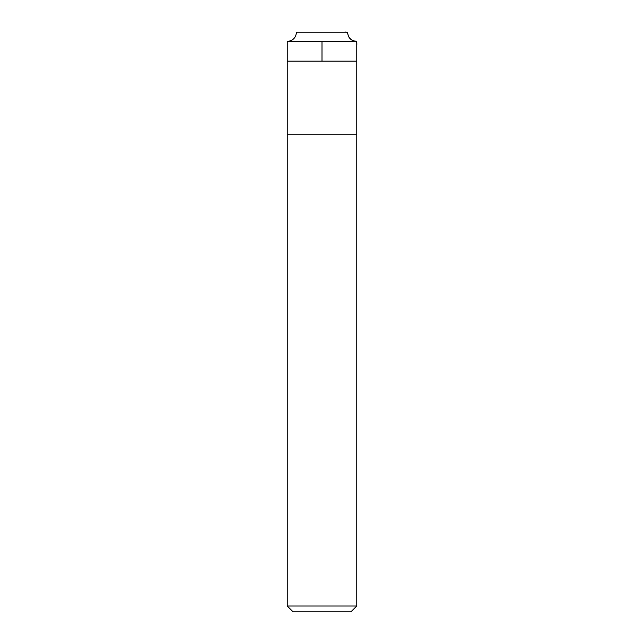<?xml version="1.0" encoding="UTF-8"?>
<svg xmlns="http://www.w3.org/2000/svg" width="644" height="644" viewBox="0 0 644 644"><rect width="100%" height="100%" fill="white"/><g stroke="black" fill="none" stroke-linecap="round" stroke-linejoin="round"><path stroke-width="0.97" d="M347.502 32.2L296.498 32.2L347.502 32.2C348.09 37.795 351.181 40.886 356.776 41.474L287.224 41.474C292.819 40.886 295.91 37.795 296.498 32.2C295.91 37.795 292.819 40.886 287.224 41.474L356.776 41.474L356.776 61.18L287.224 61.18L287.224 41.474L287.224 61.18L356.776 61.18L287.224 61.18L356.776 61.18L356.776 134.21L287.224 134.21L287.224 61.18L287.224 134.21L356.776 134.21L356.776 606.004L287.224 606.004L287.224 134.21L287.224 606.004L293.02 611.8L350.98 611.8L356.776 606.004L287.224 606.004L293.02 611.8L350.98 611.8L356.776 606.004L356.776 41.474C351.181 40.886 348.09 37.795 347.502 32.2M322.016 32.2L344.355 32.2C345.876 31.91 346.923 32.12 347.494 32.836L348.517 36.467C349.74 38.712 351.56 40.234 353.967 41.039C357.444 40.677 356.848 43.414 356.776 46.062L356.776 61.18M322 41.474L322 61.18M290.267 40.958L287.224 41.474L287.224 61.18"/></g></svg>
